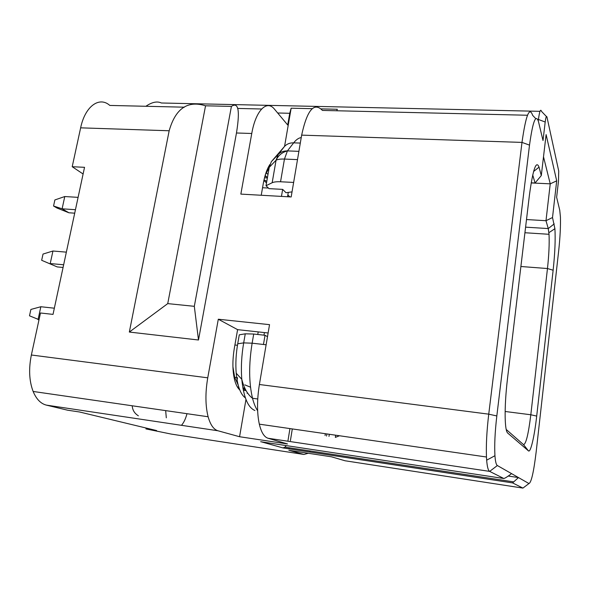 <?xml version="1.0" encoding="UTF-8"?>
<svg xmlns="http://www.w3.org/2000/svg" width="590" height="590" viewBox="0 0 590 590"><rect width="100%" height="100%" fill="white"/><g stroke="black" fill="none" stroke-linecap="round" stroke-linejoin="round"><path stroke-width="0.89" d="M286.187 445.59L284.985 447.139L283.008 447.928L512.577 482.9L518.485 477.575L528.957 483.549C531.325 482.554 533.729 471.993 536.17 451.859L558.693 250.72C560.094 237.711 560.67 226.486 560.434 217.046L559.755 210.269L556.635 197.296L558.472 181.167L558.723 171.056L546.982 117.1C546.451 115.441 545.853 117.071 545.197 122.012L543.014 140.523L538.441 121.466C535.772 113.649 532.792 121.533 529.51 145.118L496.824 415.95L488.741 414.165C486.765 430.833 486.013 445.111 486.47 457.007L486.662 460.185C487.207 466.867 488.203 470.606 489.656 471.388L503.831 478.505C505.025 478.261 507.599 476.639 511.567 473.63L518.485 477.575L508.241 476.034M261.281 441.822L283.008 447.928M33.129 391.458L208.115 416.754C205.342 405.706 205.217 392.726 207.746 377.821L31.366 355.003C28.585 368.816 29.168 380.97 33.129 391.458C36.337 399.128 40.747 403.685 46.367 405.116L67.614 410.198L79.561 411.99L156.593 430.553L145.951 428.923L171.152 434.063L303.961 454.462L288.849 450.295L331.55 456.83L345.039 460.768L522.924 488.092L524.348 487.023M208.115 416.754C210.379 424.822 213.654 429.498 217.939 430.766L239.57 436.725L287.455 443.938L268.03 438.252L489.656 471.388L497.363 465.54L511.567 473.63M512.577 482.9L522.924 488.092L528.957 483.549M145.951 428.923L146.121 428.03M181.484 425.316C183.844 422.595 185.673 418.723 186.986 413.701M166.306 417.823L165.665 410.618M236.841 381.59L237.519 377.674M303.961 454.462L308.245 453.268M309.617 451.984L310.443 451.011M268.126 332.981L237.6 329.648L218.3 319.227L269.534 324.655L259.394 384.503C256.96 399.732 256.93 412.948 259.32 424.158C261.281 432.337 264.18 437.035 268.03 438.252M287.891 441.224L289.941 428.591M239.57 436.725L245.971 399.474M247.048 393.198L247.866 393.309M207.746 377.821L218.3 319.227M239.761 389.909C237.696 388.109 236.052 385.034 234.813 380.683C232.445 371.545 232.283 360.741 234.326 348.27L237.6 329.648M31.366 355.003L40.481 312.995L53.019 314.389L84.532 167.317L72.209 166.712L83.102 173.998M244.821 384.864L250.521 387.202M72.209 166.712L80.638 127.838C85.078 106.185 99.378 96.074 109.806 105.433L184.39 107.188M312.176 108.678L291.158 108.199L289.734 113.287L287.706 125.006L274.586 109.305C266.938 99.385 255.75 110.271 251.76 133.488L240.845 194.103L291.172 196.949L301.652 135.132L521.988 142.404L529.51 145.118M321.13 108.885L337.31 109.253L336.794 110.765M527.482 115.242L322.428 110.426C314.042 101.782 307.117 110.02 301.652 135.132M496.824 415.95C494.966 432.005 494.339 445.258 494.944 455.716C495.364 461.535 496.168 464.802 497.363 465.54M507.437 379.163L529.414 195.15C532.969 169.212 536.185 159.883 539.046 167.154L541.296 175.569L546.111 134.594L556.702 180.835L552.513 217.54L554.902 228.706C555.544 239.385 554.954 253.228 553.132 270.235L536.701 416.083C534.481 436.239 530.609 453.054 528.448 450.871L507.651 433.016C506.205 431.651 505.379 426.467 505.165 417.477C504.996 406.407 505.755 393.633 507.437 379.163M259.394 384.503L488.741 414.165L521.988 142.404C525.86 115.153 529.422 106.141 532.652 115.36L535.72 118.597M198.491 340.002L129.335 332.052L169.168 130.766C175.518 108.508 187.642 100.189 205.549 105.802L167.737 303.614L194.317 306.321L198.491 340.002L236.472 132.986L251.76 133.488M129.335 332.052L167.737 303.614M205.549 105.802L231.413 106.392L194.317 306.321M231.413 106.392C237.541 102.232 240.558 107.808 236.472 132.986M538.264 120.803L538.427 119.475L545.197 122.012M546.406 116.503L541.502 111.363C540.573 108.531 539.548 111.237 538.427 119.475L537.8 119.453M539.99 111.333L161.35 102.992C157.161 100.993 152.006 102.092 145.878 106.281M291.158 108.199L284.564 146.372M531.177 182.826L535.056 183.011L532.718 174.95M506.191 429.446L523.492 444.602C525.933 444.373 528.375 434.432 530.816 414.763L547.468 268.531C548.943 254.969 549.46 243.552 549.025 234.296L548.258 228.573L545.986 220.712L526.501 219.546M267.985 174.47L266.245 172.722M232.925 366.722L234.665 377.305L238.117 384.872M269.947 164.44C267.012 168.88 264.807 175.193 263.317 183.365L261.23 195.253M269.165 167.759L265.308 174.883M292.043 191.861L286.01 192.731L282.662 189.375L281.452 196.404M258.214 331.897L257.764 334.486M288.274 192.399L287.536 196.743M264.409 332.576L263.973 335.164M282.662 189.375L269.033 188.645L266.016 185.732L269.232 167.353L271.356 161.653L284.542 146.394L278.2 154.462C280.545 152.006 283.62 150.819 287.426 150.9L284.454 159.064L280.545 181.772L293.636 182.435M266.016 185.732L272.16 182.738C273.922 181.919 276.717 181.602 280.545 181.772M269.232 167.353L276.076 160.207L278.2 154.462L271.356 161.653M267.499 336.676L265.028 335.282L263.465 344.479L266.12 344.781M326.55 436.054L326.875 433.93M325.341 433.709L325.06 435.531M265.161 175.385L267.432 177.642M68.89 212.776L62.112 208.808L53.55 206.021L56.979 208.019L68.89 212.776L74.709 213.174M75.446 209.701L62.112 208.808L64.775 196.536L78.094 197.362M53.55 206.021L54.877 199.936L64.775 196.536M57.223 266.923L41.661 260.293L57.223 266.923L63.078 267.454M63.654 264.77L50.224 263.56L52.945 251.008L66.353 252.144M41.661 260.293L43.026 254.061L52.945 251.008M38.977 319.928L38.062 319.581L40.85 306.734L54.346 308.201M39.029 319.692L29.5 315.812L30.894 309.44L40.85 306.734M531.155 182.937L550.234 183.837L545.986 220.712L552.513 217.54M543.501 156.77L550.234 183.837L556.702 180.835M535.056 183.011L541.296 175.569M242.94 388.22L245.248 389.142M245.396 397.933C240.536 394.349 237.468 386.111 236.207 373.219C235.454 363.846 235.956 354.037 237.711 343.786L239.282 334.832L245.263 333.815L253.707 334.036L252.129 343.188L243.677 342.886C241.517 355.593 240.89 367.732 241.797 379.304C243.596 397.203 247.97 407.609 254.924 410.507M335.681 435.199L335.349 437.397L339.486 435.752M265.028 335.282L253.707 334.036M289.838 196.876L287.854 194.892M266.503 182.952L263.892 180.407M297.5 159.617L284.454 159.064C280.641 158.931 277.853 159.307 276.076 160.207C278.362 155.369 282.138 152.272 287.426 150.9L293.673 142.839C289.911 142.765 286.873 143.953 284.542 146.394M289.085 448.85L289.255 447.795M290.405 440.649L292.301 428.93M503.831 478.505L260.669 441.726M46.367 405.116L217.939 430.766M243.065 388.935L243.574 389.009M261.599 108.995L237.6 108.435M264.851 176.484L266.341 176.558M80.638 127.838L169.168 130.766M277.669 112.992L289.734 113.287M525.594 227.15L548.258 228.573L554.209 223.89M553.132 270.235L547.468 268.531L520.896 266.503M536.701 416.083L530.816 414.763L505.151 411.488M262.55 187.738L268.421 188.048M234.901 344.988L237.46 345.283M276.076 160.207L272.16 182.738M301.239 137.581C298.688 137.905 296.165 139.66 293.673 142.839L300.31 143.075M533.574 171.506L539.046 167.154M507.651 433.016L507.171 432.396M523.492 444.602L528.448 450.871M242.866 387.829L244.71 388.073M266.791 181.3L264.01 179.869M263.465 344.479L252.129 343.188C248.722 364.399 248.855 382.763 252.52 398.272C253.87 403.508 255.573 407.675 257.638 410.78M245.263 333.815L243.677 342.886L237.711 343.786M329.308 434.284L328.984 436.408M298.901 151.35L287.426 150.9M259.32 424.158L486.47 457.007M243.323 390.263L246.074 390.624M264.504 177.789L267.381 177.929M494.944 455.716L486.662 460.185M237.305 386.848L238.884 387.497M524.93 232.74L549.025 234.296M548.907 232.681L554.902 228.706M234.665 377.305L236.693 377.563M236.207 373.219L241.797 379.304C244.054 388.257 247.63 394.577 252.52 398.272L257.742 398.973M243.043 388.795L245.61 389.813M513.278 481.824L284.985 447.146M132.219 405.787C132.499 410.094 134.549 413.435 138.377 415.81"/></g></svg>
